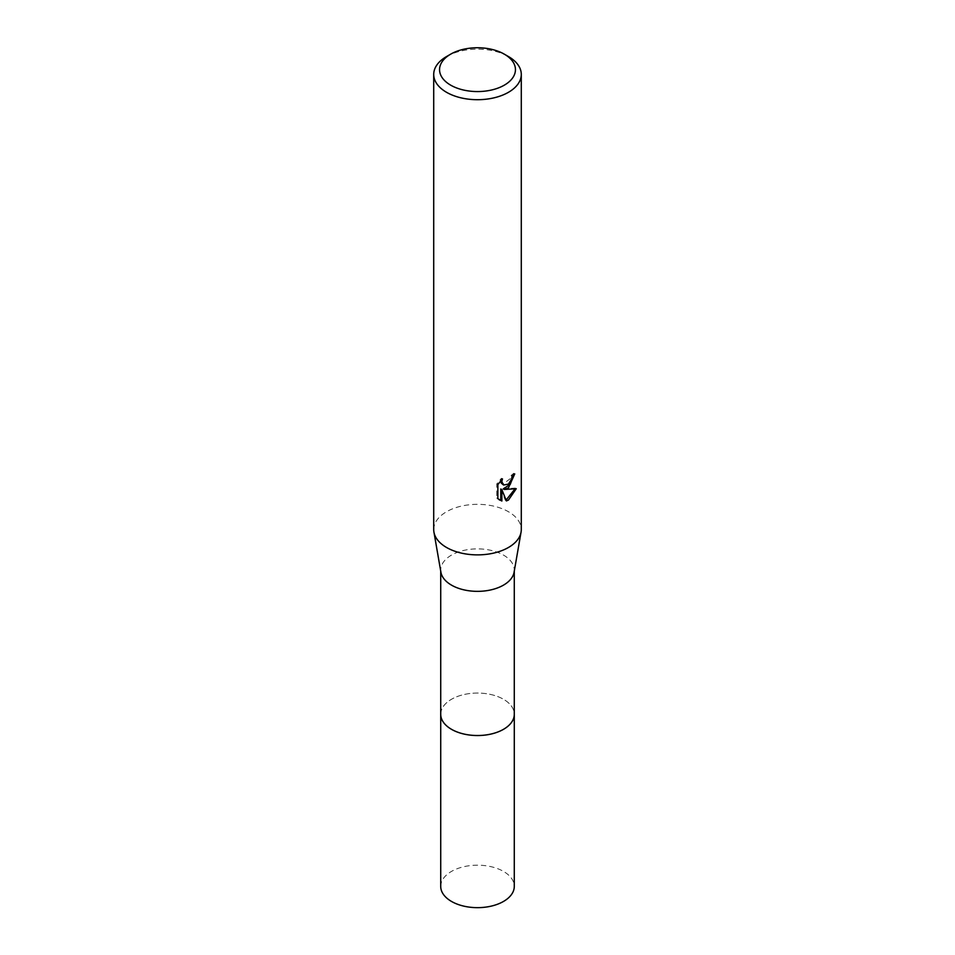 <?xml version="1.0" encoding="UTF-8"?>
<svg xmlns="http://www.w3.org/2000/svg" width="955" height="955" viewBox="0 0 955 955"><rect width="100%" height="100%" fill="white"/><g stroke="black" fill="none" stroke-linecap="round" stroke-linejoin="round"><path stroke-width="0.72" stroke-dasharray="4.78 3.58" d="M440.721 714.292A36.779 21.237 180 0 1 443.932 705.626A36.779 21.237 180 0 1 451.5 699.275A36.779 21.237 180 0 1 511.068 705.626A36.779 21.237 180 0 1 514.279 714.292M440.721 713.874A36.779 21.237 180 0 1 443.92 705.626A36.779 21.237 180 0 1 451.488 699.287A36.779 21.237 180 0 1 511.08 705.626A36.779 21.237 180 0 1 514.279 713.874M440.912 572.236A36.779 21.237 180 0 1 440.721 570.123A36.779 21.237 180 0 1 451.5 555.106A36.779 21.237 180 0 1 491.574 550.498A36.779 21.237 180 0 1 514.279 570.123A36.779 21.237 180 0 1 514.088 572.236M433.713 529.607A43.787 25.272 180 0 1 446.546 511.737A43.787 25.272 180 0 1 494.26 506.257A43.787 25.272 180 0 1 521.287 529.607M513.611 474.921L513.683 473.298A42.318 24.436 180 0 1 511.044 475.53L510.579 478.455L502.497 484.424M511.044 475.53L512.083 476.127M500.814 480.616L501.423 478.276L496.779 483.958L496.779 498.056L497.865 498.677M496.779 483.958L497.865 484.579M501.411 478.276L502.461 478.873M513.683 473.298L514.745 473.919M514.888 489.032L515.175 488.089L503.225 488.876M496.779 498.056L499.226 499.847M500.802 488.996L505.362 500.336L506.401 500.933M505.362 500.325L506.078 500.086M515.175 488.089L516.261 488.709M446.546 56.548A43.787 25.272 180 0 1 508.454 56.548M440.721 886.431A36.779 21.237 180 0 1 463.426 866.806A36.779 21.237 180 0 1 503.5 871.414A36.779 21.237 180 0 1 514.279 886.431M440.721 713.707A36.791 21.237 180 0 1 463.903 694.56A36.791 21.237 180 0 1 503.512 699.287A36.791 21.237 180 0 1 514.279 713.707M440.721 571.186L440.721 570.123M499.752 500.169L498.689 499.561M514.279 571.186L514.279 570.123"/><path stroke-width="1.43" d="M514.279 713.707A36.791 21.237 180 0 1 514.291 714.304A36.779 21.237 180 0 1 503.5 729.31A36.779 21.237 180 0 1 463.426 733.906A36.779 21.237 180 0 1 440.721 714.292A36.791 21.237 180 0 1 440.721 713.707M514.279 713.874A36.779 21.237 180 0 1 503.512 729.322A36.779 21.237 180 0 1 463.091 733.834A36.779 21.237 180 0 1 440.721 713.874M504.336 54.172L508.454 56.548A43.787 25.272 180 0 1 521.287 74.418L521.287 529.607A43.787 25.272 180 0 1 521.06 532.126L514.088 572.236A36.779 21.237 180 0 1 503.5 585.129A36.779 21.237 180 0 1 465.145 590.118A36.779 21.237 180 0 1 440.912 572.236L433.94 532.126A43.787 25.272 180 0 1 433.713 529.607L433.713 74.418A43.787 25.272 180 0 1 446.546 56.548L450.665 54.16A37.949 21.905 180 0 1 504.336 54.172A37.949 21.905 180 0 1 504.336 85.15A37.949 21.905 180 0 1 450.665 85.15A37.949 21.905 180 0 1 450.665 54.172A37.949 21.905 180 0 1 450.665 54.16M521.06 532.126A43.787 25.272 180 0 1 508.454 547.478A43.787 25.272 180 0 1 462.793 553.411A43.787 25.272 180 0 1 433.94 532.126M506.401 500.933L501.864 489.605L501.864 501.029L497.865 498.677L497.865 484.579L502.461 478.873L501.841 481.678L503.548 485.021L508.454 484.113L511.617 479.064L512.083 476.127A43.787 25.272 0 0 0 514.745 473.919L508.454 487.898L504.264 489.473L516.261 488.709L508.454 500.062L506.401 500.921M521.287 74.418A43.787 25.272 180 0 1 508.454 92.301A43.787 25.272 180 0 1 460.74 97.78A43.787 25.272 180 0 1 433.713 74.418M513.611 474.921L510.328 484.269L503.225 488.876L504.264 489.473M503.548 485.021L501.244 483.075L500.814 480.616M499.226 499.847L500.802 500.42L500.802 488.996L501.864 489.605M506.078 500.086L514.888 489.032M500.802 500.42L501.864 501.029M440.709 714.304A36.791 21.237 180 0 0 451.488 729.322A36.791 21.237 180 0 0 491.574 733.929A36.791 21.237 180 0 0 514.291 714.304L514.279 886.431A36.779 21.237 180 0 1 491.574 906.044A36.779 21.237 180 0 1 451.5 901.436A36.779 21.237 180 0 1 440.721 886.431L440.721 571.186M450.665 54.172L446.546 56.548M514.279 714.292L514.279 571.186"/></g></svg>
